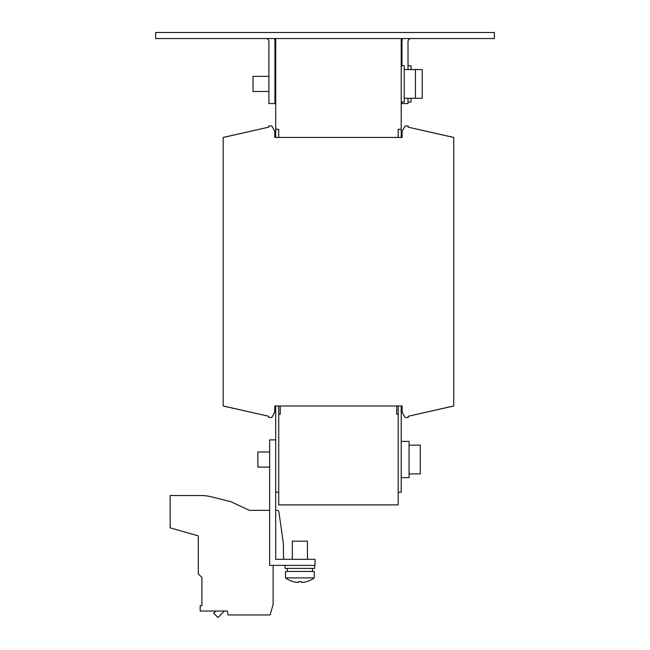 <?xml version="1.0" encoding="UTF-8"?>
<svg xmlns="http://www.w3.org/2000/svg" width="650" height="650" viewBox="0 0 650 650"><rect width="100%" height="100%" fill="white"/><g stroke="black" fill="none" stroke-linecap="round" stroke-linejoin="round"><path stroke-width="0.97" d="M401.213 102.058L404.235 102.058L404.235 65.764L401.213 65.764M408.013 102.058L411.044 102.058L411.044 98.28M268.897 76.351L253.021 76.351L253.021 91.471L268.897 91.471M415.423 69.55L422.232 69.55L422.232 98.28L415.423 98.28L415.423 69.55L404.235 69.55M401.213 477.677L409.077 477.677L409.077 441.382L401.213 441.382M409.077 473.891L420.266 473.891L420.266 445.161L409.077 445.161M269.652 451.969L257.863 451.969L257.863 467.09L269.652 467.09M307.458 559.333L307.458 541.182L292.338 541.182L292.338 559.333M285.082 565.378L285.082 568.401L314.714 568.401L314.714 565.378M287.349 568.401L287.349 571.423M312.447 568.401L312.447 571.423M314.267 571.423L285.537 571.423L285.537 577.891L314.267 577.891L314.267 571.423M494.358 32.5L155.643 32.5L155.643 38.545L494.358 38.545L494.358 32.5M408.013 69.55L408.013 41.576A3.022 3.022 0 0 1 411.044 38.545M402.488 38.545A9.076 9.076 0 0 0 401.968 41.576L401.968 65.764M401.968 102.058L401.968 103.569L408.013 103.569L408.013 98.28M274.43 38.545A9.076 9.076 0 0 1 274.95 41.576L274.95 103.569L268.897 103.569L268.897 41.576A3.022 3.022 0 0 0 265.874 38.545M398.19 137.442L398.19 129.277L401.213 129.277L401.213 137.442L402.123 137.442L274.796 137.442L275.706 137.442L274.796 137.442L274.796 131.186L271.773 125.954L268.751 125.954L268.751 127.156L223.161 137.442L223.161 405.998L268.751 416.284L268.751 417.487L271.773 417.487L274.796 412.254L274.796 405.998L402.123 405.998L402.123 412.254L405.145 417.487L408.168 417.487L408.168 416.284L453.757 405.998L453.757 137.442L408.168 127.156L408.168 125.954L405.145 125.954L402.123 131.186L402.123 137.442L401.213 137.442M401.213 38.545L401.213 129.277M278.728 137.442L278.728 129.277L275.706 129.277L275.706 38.545M275.706 129.277L275.706 137.442M411.044 69.55L411.044 65.764L408.013 65.764M275.706 439.871L269.652 439.871L269.652 565.378L315.023 565.378L315.023 559.333L275.706 559.333L275.706 405.998L274.796 405.998M402.123 405.998L401.213 405.998L401.213 492.188L398.19 492.188M408.168 416.284L453.529 405.998L408.168 416.284M453.529 137.442L408.168 127.156L453.529 137.442M268.751 127.156L223.381 137.442L268.751 127.156M223.381 405.998L268.751 416.284L223.381 405.998M398.19 405.998L398.19 504.896L278.728 504.896L278.728 414.164L280.239 414.164L280.239 405.998M278.728 405.998L278.728 414.164M398.19 414.164L396.679 414.164L396.679 405.998M278.728 492.188L275.706 492.188M275.706 510.339L277.387 510.339A1.511 1.511 0 0 1 278.882 511.639L283.351 543.441L283.627 559.333M215.865 611.041L213.688 613.226L217.961 617.5L224.421 611.041L227.313 611.041L200.184 611.041L200.184 605.686L201.914 605.686L201.914 577.476L201.914 605.686L201.914 577.476L198.282 573.844L198.282 535.892L170.154 527.824L170.154 495.519L200.59 495.519A45.362 45.362 0 0 1 211.567 496.868L230.774 501.654L249.397 510.339L269.652 510.339M170.154 495.519L200.59 495.519L170.154 495.519M227.313 611.041L228.012 614.973L270.108 614.973L273.13 604.427L273.13 565.378M298.342 581.644L301.454 581.644L298.342 581.644L298.342 582.408L297.172 582.408A24.148 24.148 0 0 1 293.28 581.644L293.256 581.685A24.196 24.196 0 0 1 285.537 577.891M314.267 577.891A24.196 24.196 0 0 1 306.54 581.685L306.516 581.644A24.148 24.148 0 0 1 302.624 582.408L301.454 582.408L301.454 581.644M275.706 91.471L274.95 91.471M415.423 98.28L404.235 98.28M275.706 76.351L274.95 76.351"/></g></svg>
